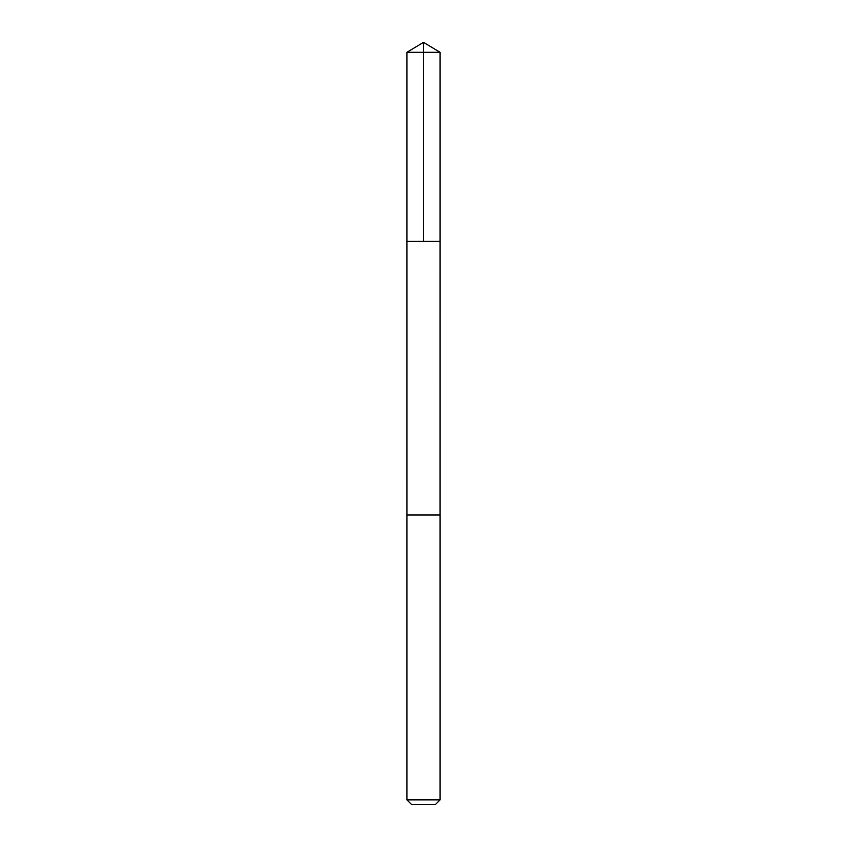 <?xml version="1.0" encoding="UTF-8"?>
<svg xmlns="http://www.w3.org/2000/svg" width="847" height="847" viewBox="0 0 847 847"><rect width="100%" height="100%" fill="white"/><g stroke="black" fill="none" stroke-linecap="round" stroke-linejoin="round"><path stroke-width="1.27" d="M406.909 241.406L440.091 241.406L440.091 52.313L406.909 52.313L406.909 241.406L440.091 241.406L440.08 514.976L406.92 514.976L406.909 241.406M431.504 514.976L406.909 514.976L406.909 799.864L440.091 799.864L440.091 514.976L431.504 514.976M440.091 799.864L435.294 804.65L411.706 804.65L406.909 799.864M423.5 241.406L423.5 42.35L406.909 52.313M423.5 42.35L440.091 52.313"/></g></svg>
